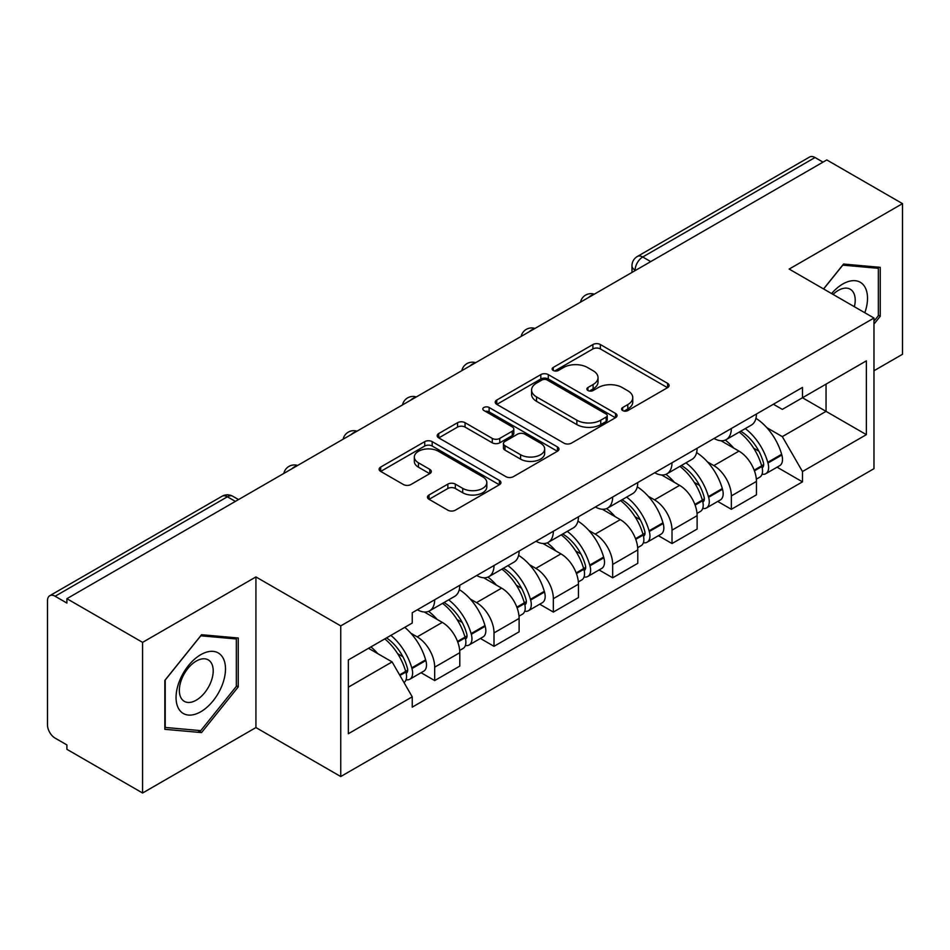 <?xml version="1.0" encoding="UTF-8"?>
<svg xmlns="http://www.w3.org/2000/svg" width="950" height="950" viewBox="0 0 950 950"><rect width="100%" height="100%" fill="white"/><g stroke="black" fill="none" stroke-linecap="round" stroke-linejoin="round"><path stroke-width="1.43" d="M622.678 410.554A3.693 2.138 0 0 0 627.903 410.554L667.565 387.647A5.284 3.052 0 0 0 669.121 385.498A5.284 3.052 0 0 0 667.565 383.337L600.376 344.541A5.284 3.052 0 0 0 592.907 344.541L553.244 367.448A3.693 2.138 0 0 0 552.152 368.956A3.693 2.138 0 0 0 553.244 370.464A3.693 2.138 0 0 0 558.469 370.464L563.599 367.496A16.898 9.749 0 0 1 587.492 367.496L593.097 370.726A16.898 9.749 0 0 1 598.037 377.625A16.898 9.749 0 0 1 593.097 384.524L587.955 387.493A3.693 2.138 0 0 0 586.874 389.001A3.693 2.138 0 0 0 587.955 390.509A3.693 2.138 0 0 0 593.18 390.509L598.322 387.541A16.898 9.749 0 0 1 622.214 387.541L627.807 390.771A16.898 9.749 0 0 1 632.759 397.67A16.898 9.749 0 0 1 627.807 404.569L622.678 407.538A3.693 2.138 0 0 0 621.597 409.046A3.693 2.138 0 0 0 622.678 410.554L622.678 407.538M429.02 494.986A5.284 3.052 0 0 0 427.464 497.147A5.284 3.052 0 0 0 429.02 499.296L447.866 510.186A5.284 3.052 0 0 0 455.335 510.186L499.391 484.749A5.284 3.052 0 0 0 500.935 482.6A5.284 3.052 0 0 0 499.391 480.439L432.191 441.643A5.284 3.052 0 0 0 424.721 441.643L380.665 467.079A5.284 3.052 0 0 0 379.121 469.229A5.284 3.052 0 0 0 380.665 471.39L403.441 484.536A5.284 3.052 0 0 0 410.911 484.536L429.756 473.646A5.284 3.052 0 0 0 431.312 471.497A5.284 3.052 0 0 0 429.756 469.336L418.463 462.816A14.119 8.158 0 0 1 414.331 457.057A14.119 8.158 0 0 1 423.047 449.516A14.119 8.158 0 0 1 438.437 451.286L482.683 476.829A14.119 8.158 0 0 1 486.816 482.6A14.119 8.158 0 0 1 478.099 490.129A14.119 8.158 0 0 1 462.709 488.359L455.335 484.108A5.284 3.052 0 0 0 447.866 484.108L429.02 494.986L429.02 499.296M340.741 625.896L255.93 576.935L142.583 642.366L66.892 598.678L826.809 159.944L902.5 203.632L789.165 269.076L873.976 318.036L340.741 625.896L340.741 776.542L873.976 468.683L873.976 318.036M563.967 443.151A5.284 3.052 0 0 0 571.437 443.151L615.493 417.715A5.284 3.052 0 0 0 617.037 415.566A5.284 3.052 0 0 0 615.493 413.404L548.293 374.609A5.284 3.052 0 0 0 540.823 374.609L496.779 400.045A5.284 3.052 0 0 0 495.223 402.194A5.284 3.052 0 0 0 496.779 404.356L563.967 443.151M485.367 411.35A3.693 2.138 0 0 1 489.119 411.872L489.119 407.479L557.436 446.928A5.284 3.052 0 0 1 558.98 449.077A5.284 3.052 0 0 1 557.436 451.238L513.392 476.662A5.284 3.052 0 0 1 505.923 476.662L438.722 437.867L438.722 433.556A5.284 3.052 0 0 0 437.178 435.718A5.284 3.052 0 0 0 438.722 437.867M438.722 433.556L457.579 422.679A5.284 3.052 0 0 1 465.037 422.679L492.29 438.413A5.284 3.052 0 0 0 499.759 438.413L512.264 431.193A5.284 3.052 0 0 0 513.808 429.032A5.284 3.052 0 0 0 512.264 426.883L483.894 410.495A3.693 2.138 0 0 1 482.814 408.987A3.693 2.138 0 0 1 485.094 407.016A3.693 2.138 0 0 1 489.119 407.479M142.583 642.366L142.583 793.012L66.892 749.312L66.892 744.919L55.112 738.114A10.759 6.211 -120 0 1 47.5 724.933L47.5 600.649A10.759 6.211 -120 0 1 49.733 595.721L222.027 496.256A10.759 6.211 60 0 1 227.394 496.791L55.112 596.256A10.759 6.211 -120 0 0 49.733 595.721M873.976 370.749L902.5 354.279L902.5 203.632M142.583 793.012L255.93 727.569L340.741 776.542M66.892 598.678L66.892 603.06L55.112 596.256M650.714 261.606L642.734 256.999A10.759 6.211 60 0 0 637.355 256.464L809.649 156.987A10.759 6.211 60 0 1 815.017 157.522L642.734 256.999A10.759 6.211 120 0 0 635.123 270.168L635.123 270.608M823.009 162.141L815.017 157.522M731.346 428.497A24.747 14.286 60 0 1 726.227 439.601L751.331 425.113A24.747 14.286 -120 0 0 756.449 413.998M707.524 461.949L713.854 465.607A24.747 14.286 60 0 1 731.346 495.912L756.449 481.412A24.747 14.286 -120 0 0 738.957 451.108L720.991 440.741M756.449 481.412L756.449 494.808L731.346 509.307L717.737 501.446M726.227 439.601A24.747 14.286 60 0 1 714.044 438.484M731.346 495.912L731.346 509.307M672.018 462.745A24.747 14.286 60 0 1 666.888 473.86L691.992 459.361A24.747 14.286 -120 0 0 697.122 448.258M658.398 535.705L672.018 543.554L697.122 529.067L697.122 515.672A24.747 14.286 -120 0 0 679.618 485.367L661.651 475M666.888 473.86A24.747 14.286 60 0 1 654.716 472.744M648.185 496.209L654.514 499.854A24.747 14.286 60 0 1 672.018 530.159L672.018 543.554M612.679 497.004A24.747 14.286 60 0 1 607.561 508.108L632.664 493.62A24.747 14.286 -120 0 0 637.783 482.517M599.07 569.952L612.679 577.814L637.783 563.326L637.783 549.931A24.747 14.286 -120 0 0 620.291 519.626L602.324 509.247M607.561 508.108A24.747 14.286 60 0 1 595.377 506.991M588.857 530.456L595.187 534.114A24.747 14.286 60 0 1 612.679 564.419L612.679 577.814M553.351 531.264A24.747 14.286 60 0 1 548.221 542.367L573.325 527.879A24.747 14.286 -120 0 0 578.455 516.764M539.742 604.212L553.351 612.073L578.455 597.574L578.455 584.179A24.747 14.286 -120 0 0 560.951 553.874L542.984 543.507M548.221 542.367A24.747 14.286 60 0 1 536.049 541.251M529.53 564.716L535.859 568.373A24.747 14.286 60 0 1 553.351 598.678L553.351 612.073M494.012 565.511A24.747 14.286 60 0 1 488.894 576.626L513.997 562.127A24.747 14.286 -120 0 0 519.116 551.024M480.403 638.471L494.012 646.321L519.116 631.833L519.116 618.438A24.747 14.286 -120 0 0 501.624 588.133L483.657 577.766M488.894 576.626A24.747 14.286 60 0 1 476.71 575.51M470.191 598.975L476.52 602.621A24.747 14.286 60 0 1 494.012 632.926L494.012 646.321M434.684 599.771A24.747 14.286 60 0 1 429.554 610.874L454.658 596.386A24.747 14.286 -120 0 0 459.788 585.283M421.076 672.719L434.684 680.58L459.788 666.092L459.788 652.697A24.747 14.286 -120 0 0 442.296 622.393L424.329 612.014M429.554 610.874A24.747 14.286 60 0 1 417.383 609.758M410.863 633.222L417.192 636.88A24.747 14.286 60 0 1 434.684 667.185L434.684 680.58M773.371 404.225L782.313 409.391L866.364 360.858L826.049 384.133L826.049 411.362L782.313 436.62L766.852 427.69M348.353 687.171L392.089 661.913L412.241 696.825L348.353 733.721L348.353 659.941L412.241 623.046L412.241 612.726L802.477 387.434L802.477 397.753L866.364 434.649L802.477 471.532L782.313 436.62M866.364 360.858L866.364 434.649M412.241 696.825L412.241 707.144L802.477 481.852L802.477 471.532M873.976 324.081L880.246 316.267L880.246 267.33L843.553 264.053L823.555 288.931M255.93 576.935L255.93 727.569M164.837 729.315L201.542 732.592L238.236 686.933L238.236 637.996L201.542 634.719L164.837 680.378L164.837 729.315M392.089 661.913L368.505 648.304M777.064 467.186L802.477 481.852M878.346 315.174L880.246 316.267M197.659 730.348L201.542 732.592M236.336 685.829L238.236 686.933M624.15 411.077L627.807 408.963A16.898 9.749 0 0 0 632.759 402.064L632.759 397.67M598.037 377.625L598.037 382.019A16.898 9.749 0 0 1 593.097 388.918L589.439 391.032M667.506 387.695L600.376 348.935A5.284 3.052 0 0 0 592.907 348.935L554.717 370.987M615.422 417.762L548.293 379.003A5.284 3.052 0 0 0 540.823 379.003L496.838 404.391M606.159 417.074A3.693 2.138 0 0 0 607.24 415.566A3.693 2.138 0 0 0 606.159 414.058L547.176 380A3.693 2.138 0 0 0 541.951 380L536.536 383.123A16.898 9.749 0 0 0 531.584 390.022A16.898 9.749 0 0 0 536.536 396.922L576.852 420.197A16.898 9.749 0 0 0 600.744 420.197L606.159 417.074L606.159 421.468A3.693 2.138 0 0 0 607.24 419.959L607.24 415.566M531.584 390.022L531.584 394.416A16.898 9.749 0 0 0 536.536 401.316L536.536 396.922M606.159 421.468L600.744 424.591A16.898 9.749 0 0 1 576.852 424.591L536.536 401.316M438.793 437.914L457.579 427.072L457.579 422.679M513.808 429.032L513.808 433.426A5.284 3.052 0 0 1 512.264 435.575L499.759 442.807A5.284 3.052 0 0 1 492.29 442.807L465.037 427.072A5.284 3.052 0 0 0 457.579 427.072M489.119 411.872L557.365 451.274M520.576 454.741A14.119 8.158 0 0 0 535.966 456.499A14.119 8.158 0 0 0 544.683 448.97A14.119 8.158 0 0 0 540.55 443.211L524.958 434.209A5.284 3.052 0 0 0 517.489 434.209L504.984 441.429A5.284 3.052 0 0 0 503.441 443.579A5.284 3.052 0 0 0 504.984 445.74L520.576 454.741L520.576 459.123A14.119 8.158 0 0 0 535.966 460.892A14.119 8.158 0 0 0 544.683 453.364L544.683 448.97M503.441 443.579L503.441 447.973A5.284 3.052 0 0 0 504.984 450.134L504.984 445.74M520.576 459.123L504.984 450.134M486.816 482.6L486.816 486.982A14.119 8.158 0 0 1 478.099 494.522A14.119 8.158 0 0 1 462.709 492.753L455.335 488.49A5.284 3.052 0 0 0 447.866 488.49L429.079 499.344M414.331 457.057L414.331 461.451A14.119 8.158 0 0 0 418.463 467.21L418.463 462.816M429.697 473.694L418.463 467.21M499.32 484.785L432.191 446.037A5.284 3.052 0 0 0 424.721 446.037L380.736 471.426M740.691 431.253A33.891 19.57 60 0 1 740.857 431.348A33.891 19.57 60 0 1 763.159 461.759L763.349 462.46A6.591 3.8 60 0 1 762.316 467.637A6.591 3.8 60 0 1 762.161 467.709M739.207 432.108A40.874 23.596 60 0 1 761.663 465.832L761.864 466.533A13.585 7.837 60 0 1 759.727 477.197L756.342 479.156M762.043 474.204A13.585 7.837 -120 0 0 765.807 473.694A13.585 7.837 -120 0 0 767.956 463.03L767.754 462.317A40.874 23.596 -120 0 0 745.287 428.593M755.939 418.344A40.874 23.596 60 0 1 781.636 454.302L781.838 455.014A13.585 7.837 60 0 1 779.689 465.678L765.807 473.694M725.266 440.076A40.874 23.596 60 0 1 733.792 448.139M753.671 448.186L758.884 451.202M864.832 312.764A34.96 20.188 120 0 0 864.191 285.914A34.96 20.188 120 0 0 831.582 293.574M854.371 306.731A23.94 13.823 120 0 0 852.946 291.721A23.94 13.823 120 0 0 850.25 289.228A23.94 13.823 120 0 0 833.031 294.405M823.626 288.978L842.793 265.133L878.346 268.316L878.346 315.733L873.976 321.171M875.995 266.95L878.346 268.316M222.181 656.581A34.96 20.188 120 0 0 188.421 665.629A34.96 20.188 120 0 0 179.372 709.852A34.96 20.188 120 0 0 213.132 700.803A34.96 20.188 120 0 0 222.181 656.581M210.936 662.376A23.94 13.823 120 0 0 208.24 659.882A23.94 13.823 120 0 0 185.974 671.056A23.94 13.823 120 0 0 181.616 698.856A23.94 13.823 120 0 0 184.312 701.349A23.94 13.823 120 0 0 206.578 690.175A23.94 13.823 120 0 0 210.936 662.376M200.771 730.633L165.217 727.451L165.217 680.034L200.771 635.799L236.336 638.97L236.336 686.387L200.771 730.633M233.985 637.616L236.336 638.97M681.352 465.512A33.891 19.57 60 0 1 681.518 465.607A33.891 19.57 60 0 1 703.819 496.007L704.021 496.719A6.591 3.8 60 0 1 702.976 501.885A6.591 3.8 60 0 1 702.834 501.968M679.867 466.367A40.874 23.596 60 0 1 702.335 500.092L702.537 500.793A13.585 7.837 60 0 1 700.387 511.456L697.015 513.404M702.715 508.452A13.585 7.837 -120 0 0 706.479 507.941A13.585 7.837 -120 0 0 708.617 497.277L708.427 496.577A40.874 23.596 -120 0 0 685.959 462.852M696.599 452.604A40.874 23.596 60 0 1 722.309 488.561L722.499 489.262A13.585 7.837 60 0 1 720.361 499.926L706.479 507.941M665.926 474.335A40.874 23.596 60 0 1 674.464 482.386M694.343 482.446L699.556 485.45M622.024 499.759A33.891 19.57 60 0 1 622.191 499.854A33.891 19.57 60 0 1 644.492 530.266L644.682 530.967A6.591 3.8 60 0 1 643.649 536.144A6.591 3.8 60 0 1 643.494 536.227M620.54 500.614A40.874 23.596 60 0 1 643.008 534.351L643.197 535.052A13.585 7.837 60 0 1 641.06 545.716L637.676 547.663M643.376 542.711A13.585 7.837 -120 0 0 647.14 542.201A13.585 7.837 -120 0 0 649.289 531.537L649.087 530.836A40.874 23.596 -120 0 0 626.62 497.099M637.272 486.851A40.874 23.596 60 0 1 662.969 522.821L663.171 523.521A13.585 7.837 60 0 1 661.022 534.185L647.14 542.201M606.599 508.582A40.874 23.596 60 0 1 615.137 516.646M635.004 516.705L640.217 519.709M562.685 534.019A33.891 19.57 60 0 1 562.863 534.114A33.891 19.57 60 0 1 585.153 564.526L585.354 565.226A6.591 3.8 60 0 1 584.309 570.404A6.591 3.8 60 0 1 584.167 570.475M561.201 534.874A40.874 23.596 60 0 1 583.668 568.599L583.87 569.299A13.585 7.837 60 0 1 581.721 579.963L578.348 581.923M584.048 576.971A13.585 7.837 -120 0 0 587.812 576.46A13.585 7.837 -120 0 0 589.95 565.796L589.76 565.084A40.874 23.596 -120 0 0 567.293 531.359M577.933 521.111A40.874 23.596 60 0 1 603.642 557.08L603.844 557.781A13.585 7.837 60 0 1 601.694 568.444L587.812 576.46M547.259 542.842A40.874 23.596 60 0 1 555.798 550.905M575.676 550.952L580.889 553.969M503.358 568.278A33.891 19.57 60 0 1 503.524 568.373A33.891 19.57 60 0 1 525.825 598.785L526.027 599.486A6.591 3.8 60 0 1 524.982 604.651A6.591 3.8 60 0 1 524.827 604.734M501.873 569.133A40.874 23.596 60 0 1 524.341 602.858L524.543 603.559A13.585 7.837 60 0 1 522.393 614.222L519.021 616.17M524.709 611.218A13.585 7.837 -120 0 0 528.473 610.707A13.585 7.837 -120 0 0 530.622 600.044L530.421 599.343A40.874 23.596 -120 0 0 507.953 565.618M518.605 555.37A40.874 23.596 60 0 1 544.303 591.327L544.504 592.028A13.585 7.837 60 0 1 542.355 602.692L528.473 610.707M487.932 577.101A40.874 23.596 60 0 1 496.47 585.153M516.337 585.212L521.55 588.216M444.018 602.526A33.891 19.57 60 0 1 444.196 602.633A33.891 19.57 60 0 1 466.486 633.033L466.688 633.733A6.591 3.8 60 0 1 465.642 638.911A6.591 3.8 60 0 1 465.5 638.994M442.534 603.381A40.874 23.596 60 0 1 465.001 637.117L465.203 637.818A13.585 7.837 60 0 1 463.054 648.482L459.681 650.429M465.381 645.477A13.585 7.837 -120 0 0 469.146 644.967A13.585 7.837 -120 0 0 471.295 634.303L471.093 633.602A40.874 23.596 -120 0 0 448.626 599.866M459.277 589.617A40.874 23.596 60 0 1 484.975 625.587L485.177 626.288A13.585 7.837 60 0 1 483.027 636.951L469.146 644.967M428.593 611.349A40.874 23.596 60 0 1 437.131 619.412M457.009 619.471L462.223 622.476M386.519 637.901A33.891 19.57 60 0 1 407.158 667.292L407.36 667.992A6.591 3.8 60 0 1 406.315 673.17A6.591 3.8 60 0 1 406.173 673.241M384.798 638.899A40.874 23.596 60 0 1 405.674 671.365L405.876 672.066A13.585 7.837 60 0 1 404.011 682.563M406.054 679.737A13.585 7.837 -120 0 0 409.806 679.226A13.585 7.837 -120 0 0 411.956 668.562L411.754 667.85A40.874 23.596 -120 0 0 390.878 635.384M404.759 627.368A40.874 23.596 60 0 1 425.636 659.846L425.838 660.547A13.585 7.837 60 0 1 423.688 671.211L409.806 679.226M370.916 646.914A40.874 23.596 60 0 1 377.803 653.671M397.682 653.719L402.883 656.735M635.502 270.394L635.123 270.168A10.759 6.211 0 0 1 631.976 265.774L631.976 272.424M494.012 632.926L519.116 618.438M553.351 598.678L578.455 584.179M612.679 564.419L637.783 549.931M672.018 530.159L697.122 515.672M434.684 667.185L459.788 652.697M417.192 636.88L442.296 622.393M476.52 602.621L501.624 588.133M535.859 568.373L560.951 553.874M595.187 534.114L620.291 519.626M654.514 499.854L679.618 485.367M713.854 465.607L738.957 451.108M593.382 294.714A10.759 6.211 120 0 0 588.632 297.457M534.043 328.973A10.759 6.211 120 0 0 529.293 331.704M474.715 363.221A10.759 6.211 120 0 0 469.965 365.964M415.376 397.48A10.759 6.211 120 0 0 410.626 400.223M356.048 431.739A10.759 6.211 120 0 0 351.298 434.471M296.709 465.987A10.759 6.211 120 0 0 291.959 468.73M235.386 501.398L227.394 496.791A10.759 6.211 120 0 1 232.774 496.256A10.759 10.759 0 0 0 222.027 496.256M627.807 408.963L627.807 404.569M587.955 390.509L587.955 387.493M593.097 388.918L593.097 384.524M553.244 370.464L553.244 367.448M592.907 348.935L592.907 344.541M600.376 348.935L600.376 344.541M667.565 387.647L667.565 383.337M496.779 404.356L496.779 400.045M540.823 379.003L540.823 374.609M548.293 379.003L548.293 374.609M615.493 417.715L615.493 413.404M576.852 424.591L576.852 420.197M600.744 424.591L600.744 420.197M465.037 427.072L465.037 422.679M492.29 442.807L492.29 438.413M499.759 442.807L499.759 438.413M512.264 435.575L512.264 431.193M557.436 451.238L557.436 446.928M447.866 488.49L447.866 484.108M455.335 488.49L455.335 484.108M462.709 492.753L462.709 488.359M429.756 473.646L429.756 469.336M380.665 471.39L380.665 467.079M424.721 446.037L424.721 441.643M432.191 446.037L432.191 441.643M499.391 484.749L499.391 480.439M754.431 470.832L761.864 466.533M767.956 463.03L781.838 455.014M767.754 462.317L781.636 454.302M761.651 465.785L763.681 464.621M754.181 470.155L761.663 465.832M695.103 505.091L702.537 500.793M708.617 497.277L722.499 489.262M708.427 496.577L722.309 488.561M702.323 500.044L704.342 498.869M694.854 504.414L702.335 500.092M635.764 539.339L643.197 535.052M649.289 531.537L663.171 523.521M649.087 530.836L662.969 522.821M642.984 534.292L645.014 533.128M635.514 538.674L643.008 534.351M576.436 573.598L583.87 569.299M589.95 565.796L603.844 557.781M589.76 565.084L603.642 557.08M576.187 572.921L585.675 567.388M517.097 607.857L524.543 603.559M530.622 600.044L544.504 592.028M530.421 599.343L544.303 591.327M516.847 607.181L526.347 601.635M457.769 642.105L465.203 637.818M471.295 634.303L485.177 626.288M471.093 633.602L484.975 625.587M464.989 637.058L467.008 635.894M457.52 641.44L465.001 637.117M399.926 675.498L405.876 672.066M411.956 668.562L425.838 660.547M411.754 667.85L425.636 659.846M405.662 671.318L407.681 670.154M399.582 674.892L405.674 671.365M594.296 294.179A10.759 10.759 0 0 0 580.486 302.159M534.957 328.439A10.759 10.759 0 0 0 521.158 336.407M475.629 362.698A10.759 10.759 0 0 0 461.819 370.666M416.29 396.946A10.759 10.759 0 0 0 402.491 404.926M356.963 431.205A10.759 10.759 0 0 0 343.152 439.173M297.623 465.464A10.759 10.759 0 0 0 283.824 473.433M238.533 499.581L232.774 496.256M637.355 256.464A10.759 10.759 0 0 0 631.976 265.774"/></g></svg>
